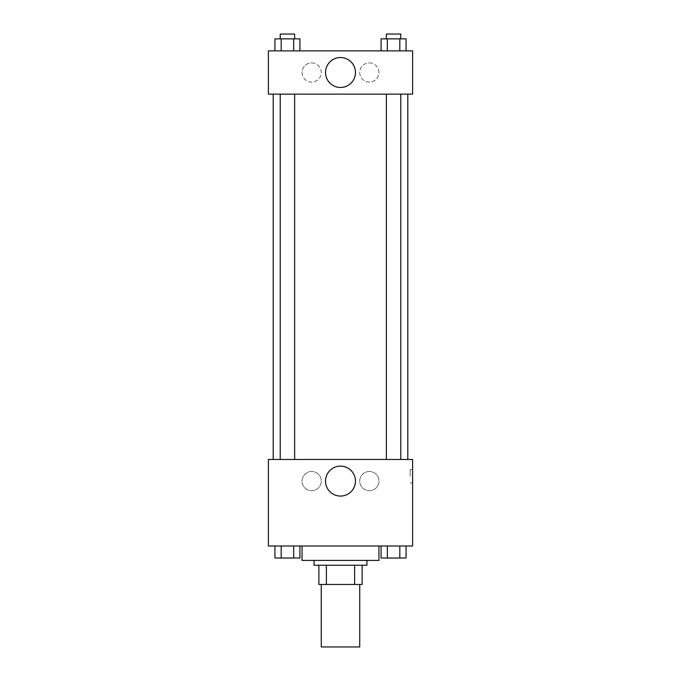 <?xml version="1.0" encoding="UTF-8"?>
<svg xmlns="http://www.w3.org/2000/svg" width="681" height="681" viewBox="0 0 681 681"><rect width="100%" height="100%" fill="white"/><g stroke="black" fill="none" stroke-linecap="round" stroke-linejoin="round"><path stroke-width="0.51" stroke-dasharray="3.4 2.55" d="M359.73 646.95L321.27 646.95M359.73 584.46L321.27 584.46L359.73 584.46M326.395 584.46L318.87 584.46L318.87 565.23L326.395 565.23L326.395 584.46L362.13 584.46M354.605 565.23L326.395 565.23L354.605 565.23L354.605 584.46M326.395 565.23L318.87 565.23M314.06 565.23L366.94 565.23M340.5 560.42L314.06 560.42L340.5 560.42M378.959 560.42L302.041 560.42M378.959 546L302.041 546L378.959 546M268.391 546L412.609 546L412.609 459.471L268.391 459.471L268.391 546M381.079 546L381.079 558.02L387.327 558.02L381.079 558.02L387.327 558.02L387.327 546L399.815 546L381.079 546L406.063 546L381.079 546L387.327 546L387.327 558.02L406.063 558.02L399.815 558.02L406.063 558.02L406.063 546L399.815 546L399.815 558.02L387.327 558.02L399.815 558.02L399.815 546L406.063 546L387.327 546L406.063 546M299.921 546L274.937 546L293.673 546L293.673 558.02L299.921 558.02L293.673 558.02L299.921 558.02L299.921 546L274.937 546L281.185 546L281.185 558.02L293.673 558.02L281.185 558.02L293.673 558.02L293.673 546L293.673 558.02M268.391 476.3L268.391 469.686L268.399 476.3M340.5 496.074A14.965 14.965 0 0 0 353.465 473.627A14.965 14.965 0 0 0 327.535 473.627A14.965 14.965 0 0 0 340.5 496.074M412.609 476.3L412.609 469.686L412.609 476.3M410.183 476.3L410.183 469.686L410.183 476.3M311.66 471.49A9.611 9.611 0 0 0 303.334 485.911A9.611 9.611 0 0 0 319.985 485.911A9.611 9.611 0 0 0 311.66 471.49A9.611 9.611 0 0 1 319.985 485.911A9.611 9.611 0 0 1 303.334 485.911A9.611 9.611 0 0 1 311.66 471.49M369.34 471.49A9.611 9.611 0 0 0 361.015 485.911A9.611 9.611 0 0 0 377.666 485.911A9.611 9.611 0 0 0 369.34 471.49A9.611 9.611 0 0 1 377.666 485.911A9.611 9.611 0 0 1 361.015 485.911A9.611 9.611 0 0 1 369.34 471.49M386.357 459.471L400.777 459.471L386.357 459.471L400.777 459.471L386.357 459.471L386.357 94.14L400.777 94.14L386.357 94.14M294.643 459.471L280.223 459.471L294.643 459.471L280.223 459.471L294.643 459.471L294.643 94.14L280.223 94.14L294.643 94.14M407.8 459.471L273.2 459.471L407.8 459.471M407.8 94.14L273.2 94.14L407.8 94.14M400.777 94.14L400.777 459.471M412.609 94.14L268.391 94.14L268.391 50.871L412.609 50.871L412.609 94.14M302.041 72.509A9.611 9.611 0 0 0 311.66 82.12A9.611 9.611 0 0 0 321.27 72.509A9.611 9.611 0 0 0 311.66 62.89A9.611 9.611 0 0 0 302.041 72.509M378.959 72.509A9.611 9.611 0 0 0 369.34 62.89A9.611 9.611 0 0 0 359.73 72.509A9.611 9.611 0 0 0 369.34 82.12A9.611 9.611 0 0 0 378.959 72.509M381.079 50.871L406.063 50.871L381.079 50.871L406.063 50.871L381.079 50.871L406.063 50.871L381.079 50.871L381.079 38.86L406.063 38.86L399.815 38.86L399.815 50.871L399.815 38.86L387.327 38.86L387.327 50.871L387.327 38.86L381.079 38.86L406.063 38.86L406.063 50.871M274.937 50.871L299.921 50.871L274.937 50.871L299.921 50.871L274.937 50.871L274.937 38.86L299.921 38.86L293.673 38.86L293.673 50.871L293.673 38.86L281.185 38.86L281.185 50.871L281.185 38.86L274.937 38.86L299.921 38.86L299.921 50.871M311.66 62.89A9.611 9.611 0 0 1 319.985 77.311A9.611 9.611 0 0 1 303.334 77.311A9.611 9.611 0 0 1 311.66 62.89M369.34 62.89A9.611 9.611 0 0 1 377.666 77.311A9.611 9.611 0 0 1 361.015 77.311A9.611 9.611 0 0 1 369.34 62.89M268.391 83.925L268.391 70.705L268.399 83.925M412.609 70.705L412.609 83.925L412.601 70.705M355.465 72.509A14.965 14.965 0 0 0 333.018 59.545A14.965 14.965 0 0 0 333.018 85.466A14.965 14.965 0 0 0 355.465 72.509M400.777 38.86L386.357 38.86L400.777 38.86L386.357 38.86L400.777 38.86L400.777 34.05L386.357 34.05L400.777 34.05L386.357 34.05L386.357 38.86M294.643 38.86L280.223 38.86L294.643 38.86L280.223 38.86L294.643 38.86L294.643 34.05L280.223 34.05L294.643 34.05L280.223 34.05L280.223 38.86M399.815 38.86L399.815 50.871M387.327 38.86L387.327 50.871M293.673 38.86L293.673 50.871M281.185 38.86L281.185 50.871M400.777 558.02L386.357 558.054M274.937 546L281.185 546L274.937 546L274.937 558.02L281.185 558.02L274.937 558.02L281.185 558.02L281.185 546L293.673 546L274.937 546L293.673 546M294.643 558.02L280.223 558.054M399.815 546L399.815 558.02M387.327 546L387.327 558.02M281.185 546L281.185 558.02M412.609 469.686L410.183 469.686M412.609 482.906L410.183 482.906M280.223 94.14L280.223 459.471"/><path stroke-width="1.02" d="M321.27 584.46L321.27 646.95L359.73 646.95L359.73 584.46M354.605 565.23L354.605 584.46L318.87 584.46L318.87 565.23M354.605 584.46L362.13 584.46L362.13 565.23L362.13 584.46M366.94 560.42L366.94 565.23L314.06 565.23L314.06 560.42M326.395 565.23L326.395 584.46M302.041 546L302.041 560.42L378.959 560.42L378.959 546M412.609 546L268.391 546L268.391 459.471L412.609 459.471L412.609 546M340.5 496.074A14.965 14.965 0 0 1 327.535 473.627A14.965 14.965 0 0 1 353.465 473.627A14.965 14.965 0 0 1 340.5 496.074M407.8 94.14L407.8 459.471M386.357 459.471L386.357 94.14M294.643 94.14L294.643 459.471M412.609 94.14L268.391 94.14L268.391 50.871L412.609 50.871L412.609 94.14M355.465 72.509A14.965 14.965 0 0 1 333.018 85.466A14.965 14.965 0 0 1 333.018 59.545A14.965 14.965 0 0 1 355.465 72.509M406.063 50.871L406.063 38.86L381.079 38.86L381.079 50.871M399.815 38.86L399.815 50.871M387.327 38.86L387.327 50.871M386.357 38.86L386.357 34.05L400.777 34.05L400.777 38.86M299.921 50.871L299.921 38.86L274.937 38.86L274.937 50.871M293.673 38.86L293.673 50.871M281.185 38.86L281.185 50.871M280.223 38.86L280.223 34.05L294.643 34.05L294.643 38.86M406.063 546L406.063 558.02L381.079 558.02L381.079 546M399.815 546L399.815 558.02M387.327 546L387.327 558.02M400.777 558.02L386.357 558.054M299.921 546L299.921 558.02L274.937 558.02L274.937 546M293.673 546L293.673 558.02M281.185 546L281.185 558.02M294.643 558.02L280.223 558.054M273.2 94.14L273.2 459.471M400.777 459.471L400.777 94.14M280.223 94.14L280.223 459.471"/></g></svg>

